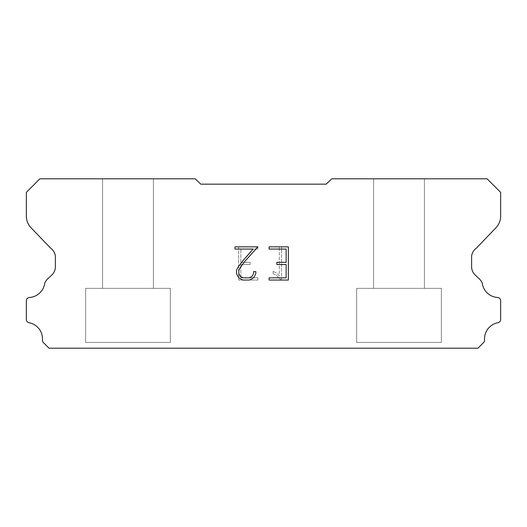 <?xml version="1.0" encoding="UTF-8"?>
<svg xmlns="http://www.w3.org/2000/svg" width="527" height="527" viewBox="0 0 527 527"><rect width="100%" height="100%" fill="white"/><g stroke="black" fill="none" stroke-linecap="round" stroke-linejoin="round"><path stroke-width="0.4" stroke-dasharray="2.63 1.98" d="M153.397 288.341L153.397 178.805L102.574 178.805L102.574 288.341L153.397 288.341L102.574 288.341L153.397 288.341L153.397 178.805L102.574 178.805L102.574 288.341L153.397 288.341L102.574 288.341L153.397 288.341L153.397 178.805L102.574 178.805L102.574 288.341L153.397 288.341L102.574 288.341L153.397 288.341L153.397 178.805L102.574 178.805L102.574 288.341L153.397 288.341L102.574 288.341L153.397 288.341L153.397 178.805L102.574 178.805L102.574 288.341L153.397 288.341L102.574 288.341L153.397 288.341L153.397 178.805L102.574 178.805L102.574 288.341L153.397 288.341L102.574 288.341L153.397 288.341L153.397 178.805L102.574 178.805L102.574 288.341L153.397 288.341L102.574 288.341L153.397 288.341L153.397 178.805L102.574 178.805L102.574 288.341L153.397 288.341L102.574 288.341L153.397 288.341L153.397 178.805L102.574 178.805L102.574 288.341L153.397 288.341L102.574 288.341L153.397 288.341L153.397 178.805L102.574 178.805L102.574 288.341L153.397 288.341L102.574 288.341L153.397 288.341L153.397 178.805L102.574 178.805L102.574 288.341L153.397 288.341L102.574 288.341L153.397 288.341L153.397 178.805L102.574 178.805L102.574 288.341L153.397 288.341L102.574 288.341L102.574 178.805L102.574 288.341L153.397 288.341L153.397 178.805L102.574 178.805L102.574 288.341L153.397 288.341L153.397 178.805L102.574 178.805L102.574 288.341L153.397 288.341L153.397 178.805L102.574 178.805L102.574 288.341L153.397 288.341L153.397 178.805L102.574 178.805L102.574 288.341L153.397 288.341L153.397 178.805L102.574 178.805L102.574 288.341L153.397 288.341L153.397 178.805L102.574 178.805L102.574 288.341L153.397 288.341L153.397 178.805L102.574 178.805L102.574 288.341L153.397 288.341L153.397 178.805L102.574 178.805L102.574 288.341L153.397 288.341L153.397 178.805L102.574 178.805L102.574 288.341L153.397 288.341L153.397 178.805L102.574 178.805L153.397 178.805L102.574 178.805L153.397 178.805L153.397 288.341L102.574 288.341M85.637 348.083L170.333 348.083M424.426 288.341L424.426 178.805L373.603 178.805L373.603 288.341L424.426 288.341L373.603 288.341L424.426 288.341L424.426 178.805L373.603 178.805L373.603 288.341L424.426 288.341L373.603 288.341L424.426 288.341L424.426 178.805L373.603 178.805L373.603 288.341L424.426 288.341L373.603 288.341L424.426 288.341L424.426 178.805L373.603 178.805L373.603 288.341L424.426 288.341L373.603 288.341L424.426 288.341L424.426 178.805L373.603 178.805L373.603 288.341L424.426 288.341L373.603 288.341L424.426 288.341L424.426 178.805L373.603 178.805L373.603 288.341L424.426 288.341L373.603 288.341L424.426 288.341L424.426 178.805L373.603 178.805L373.603 288.341L424.426 288.341L373.603 288.341L424.426 288.341L424.426 178.805L373.603 178.805L373.603 288.341L424.426 288.341L373.603 288.341L424.426 288.341L424.426 178.805L373.603 178.805L373.603 288.341L424.426 288.341L373.603 288.341L424.426 288.341L424.426 178.805L373.603 178.805L373.603 288.341L424.426 288.341L373.603 288.341L424.426 288.341L424.426 178.805L373.603 178.805L373.603 288.341L424.426 288.341L373.603 288.341L424.426 288.341L424.426 178.805L373.603 178.805L373.603 288.341L424.426 288.341L373.603 288.341L373.603 178.805L373.603 288.341L424.426 288.341L424.426 178.805L373.603 178.805L373.603 288.341L424.426 288.341L424.426 178.805L373.603 178.805L373.603 288.341L424.426 288.341L424.426 178.805L373.603 178.805L373.603 288.341L424.426 288.341L424.426 178.805L373.603 178.805L373.603 288.341L424.426 288.341L424.426 178.805L373.603 178.805L373.603 288.341L424.426 288.341L424.426 178.805L373.603 178.805L373.603 288.341L424.426 288.341L424.426 178.805L373.603 178.805L373.603 288.341L424.426 288.341L424.426 178.805L373.603 178.805L373.603 288.341L424.426 288.341L424.426 178.805L373.603 178.805L373.603 288.341L424.426 288.341L424.426 178.805L373.603 178.805L424.426 178.805L373.603 178.805L424.426 178.805L424.426 288.341L373.603 288.341M356.667 348.083L441.362 348.083M441.362 342.438L441.362 288.341L356.667 288.341L356.667 342.438L441.362 342.438L356.667 342.438L441.362 342.438L441.362 288.341L356.667 288.341L356.667 342.438L441.362 342.438L356.667 342.438L441.362 342.438L441.362 288.341L356.667 288.341L356.667 342.438L441.362 342.438L356.667 342.438L441.362 342.438L441.362 288.341L356.667 288.341L356.667 342.438L441.362 342.438L356.667 342.438L441.362 342.438L441.362 288.341L356.667 288.341L356.667 342.438L441.362 342.438L356.667 342.438L441.362 342.438L441.362 288.341L356.667 288.341L356.667 342.438L441.362 342.438L356.667 342.438L441.362 342.438L441.362 288.341L356.667 288.341L356.667 342.438L441.362 342.438L356.667 342.438L441.362 342.438L441.362 288.341L356.667 288.341L356.667 342.438L441.362 342.438L356.667 342.438L441.362 342.438L441.362 288.341L356.667 288.341L356.667 342.438L441.362 342.438L356.667 342.438L441.362 342.438L441.362 288.341L356.667 288.341L356.667 342.438L441.362 342.438L356.667 342.438L441.362 342.438L441.362 288.341L356.667 288.341L356.667 342.438L441.362 342.438L356.667 342.438L441.362 342.438L441.362 288.341L356.667 288.341L356.667 342.438L441.362 342.438L356.667 342.438L356.667 288.341L356.667 342.438L441.362 342.438L441.362 288.341L356.667 288.341L356.667 342.438L441.362 342.438L441.362 288.341L356.667 288.341L356.667 342.438L441.362 342.438L441.362 288.341L356.667 288.341L356.667 342.438L441.362 342.438L441.362 288.341L356.667 288.341L356.667 342.438L441.362 342.438L441.362 288.341L356.667 288.341L356.667 342.438L441.362 342.438L441.362 288.341L356.667 288.341L356.667 342.438L441.362 342.438L441.362 288.341L356.667 288.341L356.667 342.438L441.362 342.438L441.362 288.341L356.667 288.341L356.667 342.438L441.362 342.438L441.362 288.341L356.667 288.341L356.667 342.438L441.362 342.438L441.362 288.341L356.667 288.341L441.362 288.341L356.667 288.341L441.362 288.341L441.362 342.438L356.667 342.438M170.333 342.438L170.333 288.341L85.637 288.341L85.637 342.438L170.333 342.438L85.637 342.438L170.333 342.438L170.333 288.341L85.637 288.341L85.637 342.438L170.333 342.438L85.637 342.438L170.333 342.438L170.333 288.341L85.637 288.341L85.637 342.438L170.333 342.438L85.637 342.438L170.333 342.438L170.333 288.341L85.637 288.341L85.637 342.438L170.333 342.438L85.637 342.438L170.333 342.438L170.333 288.341L85.637 288.341L85.637 342.438L170.333 342.438L85.637 342.438L170.333 342.438L170.333 288.341L85.637 288.341L85.637 342.438L170.333 342.438L85.637 342.438L170.333 342.438L170.333 288.341L85.637 288.341L85.637 342.438L170.333 342.438L85.637 342.438L170.333 342.438L170.333 288.341L85.637 288.341L85.637 342.438L170.333 342.438L85.637 342.438L170.333 342.438L170.333 288.341L85.637 288.341L85.637 342.438L170.333 342.438L85.637 342.438L170.333 342.438L170.333 288.341L85.637 288.341L85.637 342.438L170.333 342.438L85.637 342.438L170.333 342.438L170.333 288.341L85.637 288.341L85.637 342.438L170.333 342.438L85.637 342.438L170.333 342.438L170.333 288.341L85.637 288.341L85.637 342.438L170.333 342.438L85.637 342.438L85.637 288.341L85.637 342.438L170.333 342.438L170.333 288.341L85.637 288.341L85.637 342.438L170.333 342.438L170.333 288.341L85.637 288.341L85.637 342.438L170.333 342.438L170.333 288.341L85.637 288.341L85.637 342.438L170.333 342.438L170.333 288.341L85.637 288.341L85.637 342.438L170.333 342.438L170.333 288.341L85.637 288.341L85.637 342.438L170.333 342.438L170.333 288.341L85.637 288.341L85.637 342.438L170.333 342.438L170.333 288.341L85.637 288.341L85.637 342.438L170.333 342.438L170.333 288.341L85.637 288.341L85.637 342.438L170.333 342.438L170.333 288.341L85.637 288.341L85.637 342.438L170.333 342.438L170.333 288.341L85.637 288.341L170.333 288.341L85.637 288.341L170.333 288.341L170.333 342.438L85.637 342.438M85.637 288.341L170.333 288.341M356.667 288.341L441.362 288.341M286.148 264.554L286.148 277.834L269.093 277.834L269.093 280.048L288.361 280.048L288.361 246.847L269.093 246.847L269.093 249.06L286.148 249.06L286.148 262.341L276.853 262.341L276.853 264.554L286.148 264.554M255.812 273.625L255.812 271.629L253.566 271.629L253.566 273.447L252.097 276.365L249.179 277.834L243.164 277.834L240.226 276.372L238.777 273.447L238.777 270.535L240.272 267.505L244.877 261.372L257.802 246.847L234.976 246.847L234.976 249.06L253.112 249.06L242.802 260.878L238.112 267.123L236.511 270.305L236.511 273.585L238.112 276.827L239.752 278.447L242.973 280.048L249.35 280.048L252.591 278.473L254.231 276.866L255.812 273.625M240.852 277.834L240.852 264.554L240.852 277.834L257.907 277.834L240.852 277.834M240.852 264.554L250.147 264.554L240.852 264.554M250.147 264.554L250.147 262.341L250.147 264.554M250.147 262.341L240.852 262.341L250.147 262.341M240.852 262.341L240.852 249.06L240.852 262.341M240.852 249.06L257.907 249.06L240.852 249.06M257.907 249.06L257.907 246.847L257.907 249.06M257.907 280.048L257.907 277.834L257.907 280.048L238.639 280.048L257.907 280.048M238.639 246.847L238.639 280.048L238.639 246.847L257.907 246.847L238.639 246.847M273.118 271.352L273.118 273.684L273.118 271.352L276.794 273.164L273.118 271.352M273.118 273.684L276.359 275.325L273.118 273.684M276.359 275.325L281.069 280.008L276.359 275.325M281.069 280.008L281.537 280.008L281.069 280.008M281.537 280.008L281.537 246.807L281.537 280.008M279.323 275.713L276.794 273.164L279.323 275.713L279.323 246.807L279.323 275.713M281.537 246.807L279.323 246.807L281.537 246.807M326.206 184.16L200.794 184.16L195.214 178.805L39.907 178.805L26.35 192.362L26.35 215.734A16.936 16.936 0 0 0 31.073 227.809L50.638 248.164A11.291 11.291 0 0 1 55.381 256.214L55.381 266.794A11.291 11.291 0 0 1 52.074 274.784L48.082 278.48A14.73 14.73 0 0 0 44.762 282.999A16.489 16.489 0 0 1 29.235 297.491A3.386 3.386 0 0 0 26.35 300.845L26.35 319.744A3.386 3.386 0 0 0 28.728 322.649A16.489 16.489 0 0 1 42.463 339.81A3.386 3.386 0 0 0 43.451 342.609L49.037 348.195L477.963 348.195L483.549 342.609A3.386 3.386 0 0 0 484.537 339.81A16.489 16.489 0 0 1 498.272 322.649A3.386 3.386 0 0 0 500.65 319.744L500.65 300.845A3.386 3.386 0 0 0 497.765 297.491A16.489 16.489 0 0 1 482.238 282.999A14.73 14.73 0 0 0 478.918 278.48L474.926 274.784A11.291 11.291 0 0 1 471.619 266.794L471.619 256.214A11.291 11.291 0 0 1 476.362 248.164L495.927 227.809A16.936 16.936 0 0 0 500.65 215.734L500.65 192.362L487.093 178.805L331.786 178.805L326.206 184.16M441.362 348.195L356.667 348.195M373.603 178.805L424.426 178.805M170.333 348.195L85.637 348.195M102.574 178.805L153.397 178.805"/><path stroke-width="0.79" d="M286.148 277.834L286.148 264.554L276.853 264.554L276.853 262.341L286.148 262.341L286.148 249.06L269.093 249.06L269.093 246.847L288.361 246.847L288.361 280.048L269.093 280.048L269.093 277.834L286.148 277.834M255.812 271.629L255.812 273.625L254.231 276.866L252.591 278.473L249.35 280.048L242.973 280.048L239.752 278.447L238.112 276.827L236.511 273.585L236.511 270.305L238.112 267.123L242.802 260.878L253.112 249.06L234.976 249.06L234.976 246.847L257.802 246.847L244.877 261.372L240.272 267.505L238.777 270.535L238.777 273.447L240.226 276.372L243.164 277.834L249.179 277.834L252.097 276.365L253.566 273.447L253.566 271.629L255.812 271.629M200.794 184.16L326.206 184.16L331.786 178.805L487.093 178.805L500.65 192.362L500.65 215.734A16.936 16.936 0 0 1 495.927 227.809L476.362 248.164A11.291 11.291 0 0 0 471.619 256.214L471.619 266.794A11.291 11.291 0 0 0 474.926 274.784L478.918 278.48A14.73 14.73 0 0 1 482.238 282.999A16.489 16.489 0 0 0 497.765 297.491A3.386 3.386 0 0 1 500.65 300.845L500.65 319.744A3.386 3.386 0 0 1 498.272 322.649A16.489 16.489 0 0 0 484.537 339.81A3.386 3.386 0 0 1 483.549 342.609L477.963 348.195L49.037 348.195L43.451 342.609A3.386 3.386 0 0 1 42.463 339.81A16.489 16.489 0 0 0 28.728 322.649A3.386 3.386 0 0 1 26.35 319.744L26.35 300.845A3.386 3.386 0 0 1 29.235 297.491A16.489 16.489 0 0 0 44.762 282.999A14.73 14.73 0 0 1 48.082 278.48L52.074 274.784A11.291 11.291 0 0 0 55.381 266.794L55.381 256.214A11.291 11.291 0 0 0 50.638 248.164L31.073 227.809A16.936 16.936 0 0 1 26.35 215.734L26.35 192.362L39.907 178.805L195.214 178.805L200.794 184.16"/></g></svg>
